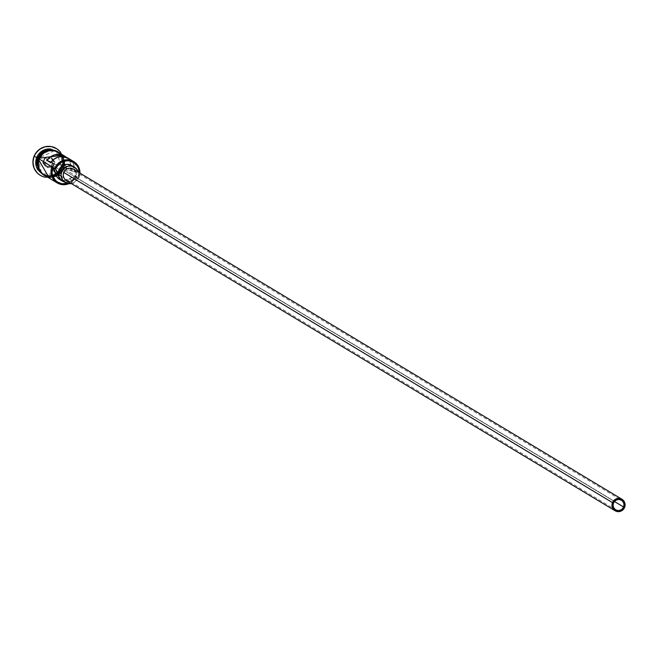 <?xml version="1.0" encoding="UTF-8"?>
<svg xmlns="http://www.w3.org/2000/svg" width="658" height="658" viewBox="0 0 658 658"><rect width="100%" height="100%" fill="white"/><g stroke="black" fill="none" stroke-linecap="round" stroke-linejoin="round"><path stroke-width="0.49" stroke-dasharray="3.29 2.47" d="M51.39 177.068L56.407 175.933L58.677 174.641L60.668 172.947L63.513 168.563L76.196 176.196L75.399 176.402A12.502 12.14 -59 0 1 67.412 183.426L72.676 180.317L75.399 176.402L69.386 178.844L72.141 180.506A13.399 13.004 -59 0 1 78.154 178.063A12.502 12.14 121 0 0 78.335 177.644L79.273 172.725A12.502 12.14 -59 0 1 78.335 177.644L78.96 177.849A13.399 13.004 121 0 0 79.955 173.136A13.399 13.004 -59 0 1 78.96 177.849L63.513 168.563A13.399 13.004 121 0 0 58.315 152.302M57.838 173.186L54.803 172.33L53.298 170.841L52.484 168.859L52.805 165.66L613.503 503.025L52.805 165.66A5.585 5.42 121 0 0 54.968 172.429A5.585 5.42 121 0 0 62.888 169.641L614.424 501.495L62.888 169.641L60.873 172.174L57.764 173.186M75.752 171.911L76.353 174.674L75.851 177.232L624.598 507.408L75.851 177.232A6.695 6.506 121 0 0 73.252 169.098L74.436 170.027M71.664 165.536L75.119 169.591L75.777 172.964L75.111 176.369L77.866 178.03L78.532 174.617L78.162 172.059A8.932 8.669 -59 0 1 77.866 178.03L75.111 176.369A8.932 8.669 121 0 0 71.64 165.528M38.148 158.216A12.946 12.568 121 0 0 43.543 174.148A12.946 12.568 121 0 0 61.548 167.461A12.946 12.568 121 0 0 56.522 151.743A12.946 12.568 121 0 0 38.148 158.216L38.238 158.265A12.946 12.568 -59 0 1 56.621 151.801A12.946 12.568 -59 0 1 61.638 167.519A12.946 12.568 -59 0 1 43.634 174.206A12.946 12.568 -59 0 1 38.238 158.265L38.148 158.216A12.946 12.568 121 0 0 55.634 174.115A12.946 12.568 121 0 0 61.548 167.461L61.548 167.461A12.946 12.568 121 0 0 56.152 151.529A12.946 12.568 121 0 0 38.148 158.216M41.931 173.712A13.399 13.004 121 0 0 55.486 173.506A13.399 13.004 -59 0 1 38.065 170.093A13.399 13.004 121 0 0 41.931 173.712L42.852 174.263A13.399 13.004 -59 0 0 61.86 167.568L60.939 167.009A13.399 13.004 121 0 0 50.74 149.029A13.399 13.004 -59 0 1 60.939 167.009L61.86 167.568A13.399 13.004 -59 0 0 45.55 150.312A13.399 13.004 -59 0 1 61.86 167.568A13.399 13.004 -59 0 1 44.719 175.184A13.399 13.004 -59 0 1 37.654 158.002M38.164 157.616A13.399 13.004 121 0 0 44.999 175.349A13.399 13.004 121 0 0 56.942 151.472A13.399 13.004 121 0 0 39.768 154.959M56.284 148.469L60.923 152.911L63.201 158.446L63.489 161.457L62.502 167.535L60.939 167.009A13.399 13.004 -59 0 1 55.486 173.506A13.399 13.004 121 0 0 60.939 167.009L62.502 167.535A15.627 15.175 121 0 0 60.626 152.343A15.627 15.175 -59 0 1 62.502 167.535L62.313 167.42A15.627 15.175 121 0 0 56.341 148.502M74.387 172.067A13.399 13.004 121 0 0 68.432 158.381L73.079 163.283L74.486 167.535L74.387 172.067L66.952 169.131L63.275 166.918L70.71 169.854L74.387 172.067L70.71 169.854L63.275 166.918L62.888 169.641A5.585 5.42 121 0 0 63.275 166.918L66.952 169.131L74.387 172.067M66.499 157.435A13.399 13.004 -59 0 1 70.71 169.854L70.291 163.126L68.177 159.195L66.499 157.435M37.925 158.167L38.847 158.718A13.399 13.004 -59 0 1 58.085 152.162A13.399 13.004 -59 0 1 63.053 168.284L62.14 167.732L63.053 168.284A13.399 13.004 -59 0 1 44.045 174.979A13.399 13.004 -59 0 1 38.847 158.718L37.925 158.167A13.399 13.004 121 0 0 55.815 174.724A13.399 13.004 121 0 0 55.066 150.542A13.399 13.004 121 0 0 37.925 158.167M46.29 176.385L51.39 177.29L53.989 176.961L58.801 174.831L62.485 171.006L64.476 166.087L64.484 160.815L62.502 155.995L60.363 153.528A13.621 13.218 -59 0 1 46.545 176.484M44.16 175.308A13.621 13.218 121 0 0 59.903 153.248M59.557 179.363A9.154 8.883 121 0 0 69.386 178.844L72.141 180.506L75.012 178.91L78.96 177.849L76.196 176.196L75.399 176.402A13.399 13.004 121 0 0 69.386 178.844L65.224 180.522L60.84 179.996M40.228 175.291A15.627 15.175 121 0 0 62.313 167.42L58.99 172.536L54.022 176.023L51.151 176.977L45.188 177.125L39.677 174.946M51.563 166.219L53.701 160.971L50.329 156.588L44.826 157.459L42.688 162.715L46.06 167.091L51.563 166.219L46.06 167.091L42.688 162.715L45.032 163.743L46.965 158.965L51.974 158.175L50.222 157.122L45.221 157.92L46.965 158.965L45.221 157.92L43.28 162.691L46.348 166.671L48.092 167.724L45.032 163.743L43.28 162.691L46.348 166.671L51.349 165.882L53.101 166.926L48.092 167.724L46.348 166.671L46.06 167.091L51.349 165.882L53.29 161.103L55.033 162.156L53.101 166.926L51.349 165.882L53.29 161.103L50.222 157.122L51.974 158.175L55.033 162.156L53.29 161.103L51.563 166.219M62.502 167.535A15.627 15.175 -59 0 1 45.624 177.273A15.627 15.175 121 0 0 62.502 167.535M42.852 174.263A13.399 13.004 -59 0 1 36.766 164.911M61.638 167.519A12.946 12.568 -59 0 1 43.264 173.992A12.946 12.568 -59 0 1 38.238 158.265A12.946 12.568 -59 0 1 56.243 151.579A12.946 12.568 -59 0 1 61.638 167.519M38.649 158.636L37.621 163.834M41.512 173.293L45.83 176.114L48.33 176.821L53.528 176.689L58.34 174.551L62.025 170.735L64.023 165.808L64.032 160.536L62.049 155.716L58.373 152.08L56.07 150.888M53.569 150.189L50.97 149.991M41.544 154.186L39.883 156.275M63.053 168.284L60.207 172.667L55.946 175.653L50.929 176.788L45.912 175.908L41.668 173.128L38.83 168.892L37.843 163.826L38.847 158.718L41.701 154.334L45.953 151.348L50.97 150.213L55.988 151.101L60.24 153.873L63.069 158.109L64.065 163.176L63.053 168.284M44.111 175.012L46.373 176.179M44.505 175.258A13.399 13.004 121 0 0 63.513 168.563L64.525 163.447L63.53 158.389L60.7 154.153L58.348 152.319M76.196 176.196A13.399 13.004 -59 0 1 68.843 183.672A13.399 13.004 121 0 0 76.196 176.196M63.596 181.657L67.988 182.184L72.141 180.506A9.154 8.883 -59 0 1 64.106 181.838M62.436 180.835A8.932 8.669 121 0 0 75.111 176.369L73.211 179.289L70.373 181.279L67.026 182.036L63.678 181.452M52.805 165.66L54.433 163.423L51.085 162.098L58.11 165.635L62.214 164.352L65.899 166.433L66.952 169.131A5.585 5.42 121 0 0 58.11 165.635L50.674 162.691L58.11 165.635L54.433 163.423A5.585 5.42 121 0 0 52.805 165.66M77.866 178.03A8.932 8.669 -59 0 1 71.253 183.533L74.642 182.085L77.866 178.03M66.343 180.58A6.695 6.506 121 0 0 75.851 177.232L74.42 179.42L72.298 180.917L69.781 181.485L67.281 181.04M46.965 158.965L51.974 158.175L55.033 162.156L53.101 166.926L48.092 167.724L45.032 163.743L46.965 158.965M78.154 178.063L78.96 177.849L78.335 177.644A12.502 12.14 -59 0 1 78.154 178.063M43.28 162.691L42.688 162.715L44.826 157.459L45.221 157.92L43.28 162.691M45.221 157.92L44.826 157.459L50.329 156.588L50.222 157.122L45.221 157.92M50.222 157.122L50.329 156.588L53.701 160.971L50.222 157.122M54.968 172.429L58.365 174.477M61.12 176.13L615.658 509.794M43.173 173.934L55.626 174.107L61.539 167.453L56.621 151.801L54.466 150.772L38.254 158.282L41.347 172.561L43.173 173.934M56.942 151.472L57.863 152.023M55.741 150.748L56.662 151.307M49.391 178.195L64.525 168.925L63.209 155.239M43.124 174.428L44.045 174.979M64.402 165.076L621.423 500.236"/><path stroke-width="0.99" d="M73.762 161.588L68.432 158.381A13.399 13.004 121 0 0 50.674 162.691L46.998 160.486A13.399 13.004 -59 0 1 64.755 156.168L58.315 152.302A13.399 13.004 121 0 0 39.307 158.997L55.576 169.139A12.502 12.14 -59 0 1 55.741 168.719L54.754 168.284A13.399 13.004 -59 0 1 79.955 173.136A13.399 13.004 121 0 0 54.754 168.284L55.741 168.719A12.502 12.14 -59 0 1 79.273 172.725M623.587 507.014A5.585 5.42 -59 0 1 615.666 509.802A5.585 5.42 -59 0 1 613.503 503.025L614.687 501.199L616.464 499.957L618.553 499.48L620.642 499.85L622.41 501.009L623.595 502.77L624.006 504.883L623.587 507.014L622.402 508.84L620.626 510.082L618.536 510.559L616.447 510.189L614.679 509.029L613.495 507.26L613.083 505.155L613.503 503.025A5.585 5.42 -59 0 1 621.423 500.236A5.585 5.42 -59 0 1 623.587 507.014L614.424 501.495L623.587 507.014M621.999 499.282L73.252 169.098A6.695 6.506 121 0 0 63.744 172.445L612.491 502.63A6.695 6.506 -59 0 1 621.999 499.282A6.695 6.506 -59 0 1 624.598 507.408A6.695 6.506 -59 0 1 615.09 510.756A6.695 6.506 -59 0 1 612.491 502.63L63.744 172.445L65.167 170.257L67.297 168.761L69.806 168.193L73.449 169.221M74.403 167.19L71.64 165.528A8.932 8.669 121 0 0 58.965 169.994L61.729 171.648A8.932 8.669 -59 0 1 78.162 172.059L75.983 168.423L71.516 166.104L68.103 166.194L64.953 167.593L61.729 171.648L58.965 169.994L60.865 167.066L63.703 165.076L67.05 164.319L71.903 165.693M34.257 156.374L36.733 157.443A13.399 13.004 -59 0 1 50.74 149.029A13.399 13.004 121 0 0 36.733 157.443L37.654 158.002A13.399 13.004 -59 0 1 45.55 150.312A13.399 13.004 -59 0 0 37.654 158.002L36.733 157.443A13.399 13.004 121 0 0 38.065 170.093A13.399 13.004 -59 0 1 36.733 157.443L34.257 156.374A15.627 15.175 -59 0 1 56.44 148.56A15.627 15.175 -59 0 1 60.626 152.343A15.627 15.175 121 0 0 46.488 146.619A15.627 15.175 121 0 0 34.257 156.374L34.257 156.374A15.627 15.175 121 0 0 45.624 177.273A15.627 15.175 -59 0 1 40.319 175.341A15.627 15.175 -59 0 1 34.257 156.374M64.755 156.168A13.399 13.004 -59 0 1 66.499 157.435M39.768 154.959A13.399 13.004 121 0 0 38.164 157.616M56.341 148.502A15.627 15.175 121 0 0 56.251 148.453A15.627 15.175 121 0 0 34.076 156.259L35.491 153.544L39.719 149.16L45.237 146.709L51.201 146.561L56.711 148.741M59.903 153.248A13.621 13.218 121 0 0 38.649 158.636L39.11 158.915A13.621 13.218 -59 0 1 60.363 153.528M60.84 179.996L57.295 177.389L52.821 167.477L52.048 172.166L52.336 174.518L53.051 176.755L55.691 180.588L57.509 182.036L61.819 183.738L67.412 183.426A12.502 12.14 -59 0 1 52.821 167.477L39.307 158.997L38.304 164.105L39.291 169.164L42.128 173.408L44.538 175.275M60.849 153.988L56.53 151.167L54.03 150.46L48.832 150.592L44.028 152.73L40.344 156.546L38.345 161.465L38.082 164.113L39.093 169.254L41.972 173.564L46.545 176.484A13.621 13.218 -59 0 1 39.11 158.915L38.616 158.718A13.621 13.218 121 0 0 44.16 175.308M40.179 175.258L37.366 173.079L34.051 168.127L32.9 162.222L34.076 156.259A15.627 15.175 121 0 0 40.138 175.234A15.627 15.175 121 0 0 40.228 175.291M36.766 164.911A13.399 13.004 -59 0 1 37.654 158.002M37.621 163.834L38.633 168.983L41.512 173.293M56.07 150.888L53.569 150.189M50.97 149.991L45.871 151.143L41.544 154.186M39.883 156.275L38.649 158.636M46.373 176.179L51.39 177.068M58.71 152.549L53.989 150.682L48.873 150.805L44.144 152.911L42.153 154.614L39.307 158.997A13.399 13.004 121 0 0 44.505 175.258L57.188 182.891A13.399 13.004 -59 0 1 51.99 166.63L55.576 169.139A13.399 13.004 -59 0 1 58.217 175.003L55.461 173.35A13.399 13.004 121 0 0 52.821 167.477L51.99 166.63A13.399 13.004 121 0 0 68.843 183.672A13.399 13.004 -59 0 1 57.188 182.891M79.273 172.873L78.351 168.152L77.225 166.038L73.852 162.699L69.444 160.955L67.058 160.774L62.37 161.835L58.398 164.623L55.741 168.719A12.502 12.14 121 0 0 55.576 169.139L58.217 175.003L55.461 173.35A9.154 8.883 121 0 0 59.557 179.363L62.321 181.024A9.154 8.883 -59 0 1 58.217 175.003L60.051 179.05L64.106 181.838A9.154 8.883 -59 0 1 62.321 181.024M63.678 181.452L60.849 179.601L58.957 176.772L58.299 173.399L58.965 169.994A8.932 8.669 121 0 0 62.436 180.835L65.191 182.488A8.932 8.669 -59 0 1 61.729 171.648L61.054 175.061L62.518 179.947L66.442 183.105L71.483 183.483M68.547 158.455L62.206 156.571L57.772 157.229L53.767 159.351L50.674 162.691L46.998 160.486L51.085 162.098L46.998 160.486L50.09 157.139L54.096 155.017L60.75 154.614L66.655 157.575M71.253 183.533A8.932 8.669 -59 0 1 65.191 182.488M67.281 181.04L65.15 179.65L63.736 177.537L63.242 175.003L63.744 172.445A6.695 6.506 121 0 0 66.343 180.58L615.09 510.756M74.436 170.027L75.859 172.141M612.491 502.63L611.989 505.18L612.483 507.713L613.906 509.835L616.028 511.217L618.536 511.661L621.045 511.093L623.175 509.596L624.598 507.408L625.1 504.85L624.606 502.325L623.184 500.203L621.062 498.813L618.553 498.369L616.044 498.945L613.914 500.434L612.491 502.63M58.365 174.477L61.12 176.13M63.209 155.239L37.843 158.356L49.391 178.195"/></g></svg>
